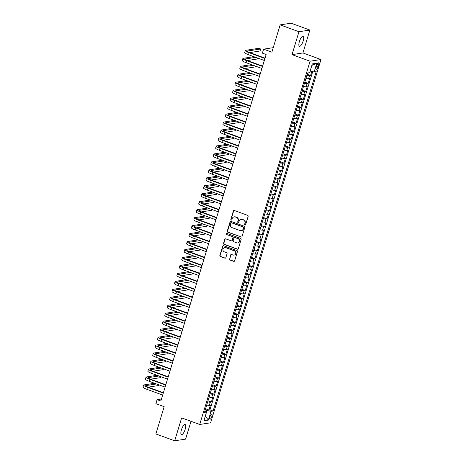 <?xml version="1.0" encoding="UTF-8"?>
<svg xmlns="http://www.w3.org/2000/svg" width="464" height="464" viewBox="0 0 464 464"><rect width="100%" height="100%" fill="white"/><g stroke="black" fill="none" stroke-linecap="round" stroke-linejoin="round"><path stroke-width="0.7" d="M244.94 225.063A0.58 0.539 -98.8 0 0 245.624 224.704L248.147 216.398A0.829 0.777 -98.8 0 0 247.648 215.348L234.349 210.505A0.829 0.777 -98.8 0 0 233.375 211.016L230.852 219.327A0.58 0.539 -98.8 0 0 231.455 220.087A0.58 0.539 -98.8 0 0 231.884 219.704L232.209 218.625A2.651 2.477 -98.8 0 1 235.335 216.984L236.443 217.39A2.651 2.477 -98.8 0 1 238.044 220.754L237.719 221.827A0.58 0.539 -98.8 0 0 238.328 222.587A0.58 0.539 -98.8 0 0 238.751 222.204L239.082 221.131A2.651 2.477 -98.8 0 1 242.202 219.489L243.31 219.89A2.651 2.477 -98.8 0 1 244.917 223.254L244.592 224.327A0.58 0.539 -98.8 0 0 244.94 225.063M241.042 219.368L241.332 219.327A2.651 2.477 -98.8 0 1 242.498 219.443L243.606 219.843A2.651 2.477 -98.8 0 1 245.212 223.207L244.882 224.28A0.58 0.539 -98.8 0 0 245.34 225.046M234.134 210.459A0.829 0.777 -98.8 0 0 233.67 210.969L231.142 219.281A0.58 0.539 -98.8 0 0 231.6 220.04M234.169 216.868L234.465 216.821A2.651 2.477 -98.8 0 1 235.631 216.937L236.739 217.343A2.651 2.477 -98.8 0 1 238.339 220.707L238.015 221.78A0.58 0.539 -98.8 0 0 238.467 222.54M185.177 429.31A5.4 1.699 110 0 0 185.136 424.531A5.4 1.699 110 0 0 181.401 429.896A5.4 1.699 110 0 0 181.441 434.675A5.4 1.699 110 0 0 185.177 429.31M303.166 40.96A5.4 1.699 110 0 0 303.125 36.175A5.4 1.699 110 0 0 299.396 41.54A5.4 1.699 110 0 0 299.431 46.325A5.4 1.699 110 0 0 303.166 40.96M211.816 416.533A2.697 0.847 110 0 0 211.793 414.137A2.697 0.847 110 0 0 209.925 416.823A2.697 0.847 110 0 0 209.948 419.212A2.697 0.847 110 0 0 211.816 416.533M229.436 258.953A0.829 0.777 -98.8 0 0 229.935 260.002L233.665 261.365A0.829 0.777 -98.8 0 0 234.639 260.849L237.446 251.621A0.829 0.777 -98.8 0 0 236.942 250.572L223.648 245.729A0.829 0.777 -98.8 0 0 222.674 246.245L219.866 255.473A0.829 0.777 -98.8 0 0 220.371 256.522L224.878 258.164A0.829 0.777 -98.8 0 0 225.852 257.648L227.053 253.698A0.829 0.777 -98.8 0 0 226.548 252.648L224.315 251.836A2.216 2.071 -98.8 0 1 224.611 247.556A2.216 2.071 -98.8 0 1 225.585 247.654L234.337 250.838A2.216 2.071 -98.8 0 1 234.042 255.119A2.216 2.071 -98.8 0 1 233.067 255.02L231.611 254.492A0.829 0.777 -98.8 0 0 230.631 255.003L229.726 258.906A0.829 0.777 -98.8 0 0 230.231 259.962L233.96 261.319A0.829 0.777 -98.8 0 0 234.175 261.36M298.973 31.732L292.013 54.636L302.922 52.954L309.877 30.05L298.973 31.732L280.157 24.882L271.869 52.165L263.593 49.155L262.38 53.134L266.145 54.508L160.863 401.035L157.099 399.666L155.887 403.651L164.163 406.667L155.875 433.95L174.69 440.8L185.594 439.118L191.006 421.306M292.013 54.636L310.074 61.213L199.711 424.473L181.65 417.896L174.69 440.8M241.054 237.046A0.829 0.777 -98.8 0 0 242.028 236.53L244.835 227.302A0.829 0.777 -98.8 0 0 244.331 226.252L231.037 221.415A0.829 0.777 -98.8 0 0 230.057 221.925L227.256 231.153A0.829 0.777 -98.8 0 0 227.76 232.203L241.35 237A0.829 0.777 -98.8 0 0 241.564 237.04M241.141 239.465L238.334 248.692A0.829 0.777 -98.8 0 1 237.359 249.203L224.066 244.36A0.829 0.777 -98.8 0 1 223.561 243.31L224.762 239.36A0.829 0.777 -98.8 0 1 225.736 238.85L231.13 240.81A0.829 0.777 -98.8 0 0 232.104 240.3L232.905 237.678A0.829 0.777 -98.8 0 0 232.4 236.628L226.786 234.587A0.58 0.539 -98.8 0 1 226.867 233.467A0.58 0.539 -98.8 0 1 227.122 233.491L240.636 238.415A0.829 0.777 -98.8 0 1 241.141 239.465M280.157 24.882L291.067 23.2L309.877 30.05M205.569 408.79L208.945 410.019L210.401 405.24L209.322 405.408L210.291 402.218A3.376 0.545 -163.1 0 1 207.692 401.807M207.988 400.826L211.369 402.056L212.819 397.277L211.746 397.439L212.709 394.255A3.376 0.545 -163.1 0 1 210.111 393.843M210.412 392.857L213.788 394.087L215.238 389.308L214.165 389.476L215.134 386.286A3.376 0.545 -163.1 0 1 212.529 385.874M212.831 384.894L216.207 386.123L217.662 381.344L216.584 381.507L217.552 378.322A3.376 0.545 -163.1 0 1 214.954 377.911M215.25 376.925L218.631 378.154L220.081 373.375L219.002 373.543L219.971 370.353A3.376 0.545 -163.1 0 1 217.372 369.941M217.674 368.961L221.05 370.191L222.5 365.412L221.427 365.574L222.395 362.39A3.376 0.545 -163.1 0 1 219.791 361.978M220.093 360.992L223.468 362.222L224.924 357.442L223.845 357.611L224.814 354.421A3.376 0.545 -163.1 0 1 222.215 354.009M222.511 353.029L225.887 354.258L227.343 349.479L226.264 349.641L227.232 346.457A3.376 0.545 -163.1 0 1 224.634 346.045M224.93 345.059L228.311 346.289L229.761 341.51L228.688 341.678L229.657 338.488A3.376 0.545 -163.1 0 1 227.053 338.082M227.354 337.096L230.73 338.326L232.18 333.546L231.107 333.709L232.075 330.525A3.376 0.545 -163.1 0 1 229.471 330.113M229.773 329.127L233.148 330.356L234.604 325.577L233.525 325.745L234.494 322.555A3.376 0.545 -163.1 0 1 231.896 322.149M232.191 321.163L235.573 322.393L237.023 317.614L235.95 317.776L236.913 314.592A3.376 0.545 -163.1 0 1 234.314 314.18M234.616 313.194L237.991 314.424L239.441 309.645L238.368 309.813L239.337 306.623A3.376 0.545 -163.1 0 1 236.733 306.217M237.034 305.231L240.41 306.46L241.866 301.681L240.787 301.844L241.756 298.659A3.376 0.545 -163.1 0 1 239.157 298.248M239.453 297.262L242.834 298.491L244.284 293.712L243.206 293.88L244.174 290.69A3.376 0.545 -163.1 0 1 241.576 290.284M241.877 289.298L245.253 290.528L246.703 285.749L245.63 285.911L246.599 282.727A3.376 0.545 -163.1 0 1 243.994 282.315M244.296 281.329L247.672 282.559L249.127 277.779L248.049 277.948L249.017 274.758A3.376 0.545 -163.1 0 1 246.419 274.352M246.715 273.366L250.09 274.595L251.546 269.816L250.467 269.978L251.436 266.794A3.376 0.545 -163.1 0 1 248.837 266.382M249.133 265.396L252.515 266.626L253.965 261.847L252.892 262.015L253.86 258.825A3.376 0.545 -163.1 0 1 251.256 258.419M251.558 257.433L254.933 258.663L256.383 253.883L255.31 254.046L256.279 250.862A3.376 0.545 -163.1 0 1 253.675 250.45M253.976 249.464L257.352 250.693L258.808 245.914L257.729 246.082L258.697 242.892A3.376 0.545 -163.1 0 1 256.099 242.486M256.395 241.5L259.776 242.73L261.226 237.951L260.153 238.113L261.116 234.929A3.376 0.545 -163.1 0 1 258.518 234.517M258.819 233.531L262.195 234.761L263.645 229.982L262.572 230.15L263.54 226.96A3.376 0.545 -163.1 0 1 260.936 226.554M261.238 225.568L264.613 226.797L266.069 222.018L264.99 222.181L265.959 218.996A3.376 0.545 -163.1 0 1 263.361 218.585M263.656 217.599L267.038 218.828L268.488 214.049L267.409 214.217L268.378 211.033A3.376 0.545 -163.1 0 1 265.779 210.621M266.081 209.635L269.456 210.865L270.906 206.086L269.833 206.248L270.802 203.064A3.376 0.545 -163.1 0 1 268.198 202.652M268.499 201.666L271.875 202.896L273.325 198.116L272.252 198.285L273.221 195.1A3.376 0.545 -163.1 0 1 270.622 194.689M270.918 193.703L274.294 194.932L275.749 190.153L274.671 190.315L275.639 187.131A3.376 0.545 -163.1 0 1 273.041 186.719M273.337 185.733L276.718 186.963L278.168 182.184L277.095 182.352L278.064 179.168A3.376 0.545 -163.1 0 1 275.459 178.756M275.761 177.77L279.137 179L280.587 174.22L279.514 174.383L280.482 171.199A3.376 0.545 -163.1 0 1 277.878 170.787M278.18 169.801L281.555 171.03L283.011 166.251L281.932 166.419L282.901 163.235A3.376 0.545 -163.1 0 1 280.302 162.823M280.598 161.837L283.98 163.067L285.43 158.288L284.357 158.456L285.319 155.266A3.376 0.545 -163.1 0 1 282.721 154.854M283.023 153.868L286.398 155.098L287.848 150.319L286.775 150.487L287.744 147.303A3.376 0.545 -163.1 0 1 285.14 146.891M285.441 145.905L288.817 147.134L290.273 142.355L289.194 142.523L290.162 139.333A3.376 0.545 -163.1 0 1 287.564 138.922M287.86 137.936L291.235 139.165L292.691 134.386L291.612 134.554L292.581 131.37A3.376 0.545 -163.1 0 1 289.983 130.958M290.284 129.972L293.66 131.202L295.11 126.423L294.037 126.591L295.005 123.401A3.376 0.545 -163.1 0 1 292.401 122.989M292.703 122.003L296.078 123.238L297.528 118.453L296.455 118.622L297.424 115.437A3.376 0.545 -163.1 0 1 294.82 115.026M295.121 114.04L298.497 115.269L299.953 110.49L298.874 110.658L299.843 107.468A3.376 0.545 -163.1 0 1 297.244 107.056M297.54 106.076L300.921 107.306L302.371 102.521L301.298 102.689L302.267 99.505A3.376 0.545 -163.1 0 1 299.663 99.093M299.964 98.107L303.34 99.337L304.79 94.557L303.717 94.726L304.686 91.536A3.376 0.545 -163.1 0 1 302.081 91.124M302.383 90.144L305.759 91.373L307.214 86.588L306.136 86.756L307.104 83.572A3.376 0.545 -163.1 0 1 304.506 83.16M304.802 82.174L308.183 83.404L309.633 78.625L308.554 78.793A3.376 0.545 -163.1 0 1 305.956 78.381M316.715 65.43L316.187 67.181A2.616 0.824 110 0 0 316.204 69.496A2.616 0.824 110 0 0 318.014 66.897L318.542 65.146A2.616 0.824 110 0 0 318.524 62.831A2.616 0.824 110 0 0 316.715 65.43M310.074 61.213L320.984 59.531L210.615 422.791L199.711 424.473M208.945 410.019L209.937 409.869L213.098 411.017L316.199 71.659L314.14 71.978L310.132 71.102M213.098 411.017L211.033 411.336L208.371 420.1L203.887 420.79L206.55 412.026L204.491 412.345L307.597 72.987L309.656 72.668L312.318 63.904L316.802 63.214L314.14 71.978M307.226 74.211L310.602 75.441L309.523 75.603A3.376 0.545 -163.1 0 1 306.924 75.191M308.183 83.404L307.104 83.572M305.759 91.373L304.686 91.536M303.34 99.337L302.267 99.505M300.921 107.306L299.843 107.468M298.497 115.269L297.424 115.437M296.078 123.238L295.005 123.401M293.66 131.202L292.581 131.37M291.235 139.165L290.162 139.333M288.817 147.134L287.744 147.303M286.398 155.098L285.319 155.266M283.98 163.067L282.901 163.235M281.555 171.03L280.482 171.199M279.137 179L278.064 179.168M276.718 186.963L275.639 187.131M274.294 194.932L273.221 195.1M271.875 202.896L270.802 203.064M269.456 210.865L268.378 211.033M267.038 218.828L265.959 218.996M264.613 226.797L263.54 226.96M262.195 234.761L261.116 234.929M259.776 242.73L258.697 242.892M257.352 250.693L256.279 250.862M254.933 258.663L253.86 258.825M252.515 266.626L251.436 266.794M250.09 274.595L249.017 274.758M247.672 282.559L246.599 282.727M245.253 290.528L244.174 290.69M242.834 298.491L241.756 298.659M240.41 306.46L239.337 306.623M237.991 314.424L236.913 314.592M235.573 322.393L234.494 322.555M233.148 330.356L232.075 330.525M230.73 338.326L229.657 338.488M228.311 346.289L227.232 346.457M225.887 354.258L224.814 354.421M223.468 362.222L222.395 362.39M221.05 370.191L219.971 370.353M218.631 378.154L217.552 378.322M216.207 386.123L215.134 386.286M213.788 394.087L212.709 394.255M211.369 402.056L210.291 402.218M209.937 409.869L312.69 71.659M310.602 75.441L311.808 71.468M206.387 411.916L206.845 410.425L205.25 409.845M302.922 52.954L320.984 59.531M161.484 398.988L157.099 399.666M273.238 47.664L263.593 49.155M303.537 86.345A3.376 0.545 16.9 0 0 306.136 86.756M301.113 94.314A3.376 0.545 16.9 0 0 303.717 94.726M298.694 102.277A3.376 0.545 16.9 0 0 301.298 102.689M296.276 110.246A3.376 0.545 16.9 0 0 298.874 110.658M293.857 118.21A3.376 0.545 16.9 0 0 296.455 118.622M291.433 126.179A3.376 0.545 16.9 0 0 294.037 126.591M289.014 134.142A3.376 0.545 16.9 0 0 291.612 134.554M286.595 142.112A3.376 0.545 16.9 0 0 289.194 142.523M284.171 150.075A3.376 0.545 16.9 0 0 286.775 150.487M281.752 158.044A3.376 0.545 16.9 0 0 284.357 158.456M279.334 166.008A3.376 0.545 16.9 0 0 281.932 166.419M276.909 173.977A3.376 0.545 16.9 0 0 279.514 174.383M274.491 181.94A3.376 0.545 16.9 0 0 277.095 182.352M272.072 189.909A3.376 0.545 16.9 0 0 274.671 190.315M269.654 197.873A3.376 0.545 16.9 0 0 272.252 198.285M267.229 205.842A3.376 0.545 16.9 0 0 269.833 206.248M264.811 213.805A3.376 0.545 16.9 0 0 267.409 214.217M262.392 221.775A3.376 0.545 16.9 0 0 264.99 222.181M259.968 229.738A3.376 0.545 16.9 0 0 262.572 230.15M257.549 237.707A3.376 0.545 16.9 0 0 260.153 238.113M255.13 245.671A3.376 0.545 16.9 0 0 257.729 246.082M252.712 253.64A3.376 0.545 16.9 0 0 255.31 254.046M250.287 261.603A3.376 0.545 16.9 0 0 252.892 262.015M247.869 269.572A3.376 0.545 16.9 0 0 250.467 269.978M245.45 277.536A3.376 0.545 16.9 0 0 248.049 277.948M243.026 285.505A3.376 0.545 16.9 0 0 245.63 285.911M240.607 293.468A3.376 0.545 16.9 0 0 243.206 293.88M238.189 301.432A3.376 0.545 16.9 0 0 240.787 301.844M235.764 309.401A3.376 0.545 16.9 0 0 238.368 309.813M233.346 317.364A3.376 0.545 16.9 0 0 235.95 317.776M230.927 325.334A3.376 0.545 16.9 0 0 233.525 325.745M228.508 333.297A3.376 0.545 16.9 0 0 231.107 333.709M226.084 341.266A3.376 0.545 16.9 0 0 228.688 341.678M223.665 349.23A3.376 0.545 16.9 0 0 226.264 349.641M221.247 357.199A3.376 0.545 16.9 0 0 223.845 357.611M218.822 365.162A3.376 0.545 16.9 0 0 221.427 365.574M216.404 373.131A3.376 0.545 16.9 0 0 219.002 373.543M213.985 381.095A3.376 0.545 16.9 0 0 216.584 381.507M211.561 389.064A3.376 0.545 16.9 0 0 214.165 389.476M209.142 397.027A3.376 0.545 16.9 0 0 211.746 397.439M206.55 412.026L204.931 410.895M206.724 404.997A3.376 0.545 16.9 0 0 209.322 405.408M206.845 410.425L211.033 411.336M311.872 65.383L316.802 63.214M208.371 420.1L205.291 416.179M230.823 221.369A0.829 0.777 -98.8 0 0 230.353 221.879L227.551 231.107A0.829 0.777 -98.8 0 0 228.05 232.157L241.35 237M243.536 227.789A0.58 0.539 -98.8 0 0 243.188 227.053L231.519 222.801A0.58 0.539 -98.8 0 0 230.834 223.161L230.486 224.298A2.651 2.477 -98.8 0 0 232.093 227.656L240.068 230.562A2.651 2.477 -98.8 0 0 243.194 228.92L243.832 227.743A0.58 0.539 -98.8 0 0 243.484 227.006L243.188 227.053M231.263 222.778L231.553 222.732A0.58 0.539 -98.8 0 1 231.809 222.755L243.484 227.006M241.234 230.678L241.529 230.637A2.651 2.477 -98.8 0 0 243.49 228.874L243.194 228.92M243.832 227.743L243.49 228.874M225.521 238.803A0.829 0.777 -98.8 0 0 225.057 239.32L223.857 243.264A0.829 0.777 -98.8 0 0 224.356 244.319L237.655 249.156A0.829 0.777 -98.8 0 0 237.87 249.203M231.495 240.851L231.791 240.804A0.829 0.777 -98.8 0 0 232.4 240.253L233.195 237.638A0.829 0.777 -98.8 0 0 232.696 236.582L226.786 234.587M227.018 233.467A0.58 0.539 -98.8 0 0 227.082 234.54M236.727 242.852A2.216 2.071 -98.8 0 0 239.43 240.967A2.216 2.071 -98.8 0 0 237.997 238.67L234.912 237.545A0.829 0.777 -98.8 0 0 233.937 238.055L233.143 240.677A0.829 0.777 -98.8 0 0 233.641 241.727L236.727 242.852M237.701 242.95L237.991 242.904A2.216 2.071 -98.8 0 0 238.293 238.624L237.997 238.67M234.552 237.51L234.842 237.464A0.829 0.777 -98.8 0 1 235.207 237.498L238.293 238.624M231.397 254.446A0.829 0.777 -98.8 0 0 230.927 254.962L229.726 258.906M234.042 255.119L234.337 255.072A2.216 2.071 -98.8 0 0 234.633 250.792L234.337 250.838M224.611 247.556L224.907 247.509A2.216 2.071 -98.8 0 1 225.881 247.608L234.633 250.792M223.433 245.688A0.829 0.777 -98.8 0 0 222.964 246.198L220.162 255.426A0.829 0.777 -98.8 0 0 220.661 256.476L225.168 258.117A0.829 0.777 -98.8 0 0 225.382 258.158M249.76 52.577L260.066 50.988L260.669 48.998L258.79 48.308L245.688 50.332A6.328 1.021 16.9 0 0 245.276 50.547A6.328 1.021 16.9 0 0 249.122 52.728L264.932 58.487M245.276 50.547L244.673 52.542A6.328 1.021 16.9 0 0 248.518 54.723L264.329 60.482M265.037 58.145L249.858 52.618A4.217 0.684 -163.1 0 1 247.295 51.162A4.217 0.684 -163.1 0 1 247.567 51.017L260.669 48.998M253.854 56.666L243.269 58.302A6.328 1.021 16.9 0 0 242.858 58.516A6.328 1.021 16.9 0 0 246.703 60.697L262.514 66.456M242.858 58.516L242.254 60.506A6.328 1.021 16.9 0 0 246.094 62.686L261.911 68.446M262.618 66.108L247.44 60.581A4.217 0.684 -163.1 0 1 244.876 59.131A4.217 0.684 -163.1 0 1 245.149 58.986L255.734 57.35M247.335 60.546L257.642 58.951L257.891 58.133M251.436 64.629L240.845 66.265A6.328 1.021 16.9 0 0 240.439 66.48A6.328 1.021 16.9 0 0 244.279 68.66L260.095 74.42M240.439 66.48L239.83 68.475A6.328 1.021 16.9 0 0 243.675 70.656L259.492 76.415M260.2 74.078L245.015 68.55A4.217 0.684 -163.1 0 1 242.457 67.094A4.217 0.684 -163.1 0 1 242.73 66.949L253.315 65.314M244.917 68.51L255.223 66.92L255.473 66.103M249.011 72.599L238.426 74.234A6.328 1.021 16.9 0 0 238.015 74.449A6.328 1.021 16.9 0 0 241.86 76.63L257.677 82.389M238.015 74.449L237.411 76.438A6.328 1.021 16.9 0 0 241.257 78.619L257.068 84.378M257.781 82.041L242.597 76.514A4.217 0.684 -163.1 0 1 240.033 75.064A4.217 0.684 -163.1 0 1 240.306 74.919L250.896 73.283M242.498 76.479L252.805 74.884L253.054 74.066M246.593 80.562L236.008 82.198A6.328 1.021 16.9 0 0 235.596 82.412A6.328 1.021 16.9 0 0 239.441 84.593L255.252 90.352M235.596 82.412L234.993 84.407A6.328 1.021 16.9 0 0 238.832 86.588L254.649 92.342M255.357 90.01L240.178 84.483A4.217 0.684 -163.1 0 1 237.614 83.027A4.217 0.684 -163.1 0 1 237.887 82.882L248.478 81.246M240.074 84.442L250.386 82.853L250.63 82.035M244.174 88.531L233.583 90.167A6.328 1.021 16.9 0 0 233.177 90.381A6.328 1.021 16.9 0 0 237.023 92.562L252.834 98.322M233.177 90.381L232.568 92.371A6.328 1.021 16.9 0 0 236.414 94.552L252.23 100.311M252.938 97.974L237.759 92.446A4.217 0.684 -163.1 0 1 235.196 90.996A4.217 0.684 -163.1 0 1 235.468 90.851L246.053 89.216M237.655 92.411L247.962 90.816L248.211 89.999M241.756 96.495L231.165 98.13A6.328 1.021 16.9 0 0 230.753 98.345A6.328 1.021 16.9 0 0 234.598 100.526L250.415 106.285M230.753 98.345L230.15 100.34A6.328 1.021 16.9 0 0 233.995 102.521L249.806 108.274M250.519 105.943L235.335 100.415A4.217 0.684 -163.1 0 1 232.771 98.96A4.217 0.684 -163.1 0 1 233.05 98.815L243.635 97.179M235.236 100.375L245.543 98.786L245.792 97.968M239.331 104.464L228.746 106.099A6.328 1.021 16.9 0 0 228.334 106.314A6.328 1.021 16.9 0 0 232.18 108.495L247.991 114.254M228.334 106.314L227.731 108.303A6.328 1.021 16.9 0 0 231.577 110.484L247.387 116.244M248.095 113.906L232.916 108.379A4.217 0.684 -163.1 0 1 230.353 106.929A4.217 0.684 -163.1 0 1 230.625 106.784L241.216 105.148M232.812 108.344L243.124 106.749L243.368 105.931M236.913 112.427L226.328 114.063A6.328 1.021 16.9 0 0 225.916 114.277A6.328 1.021 16.9 0 0 229.761 116.458L245.572 122.218M225.916 114.277L225.313 116.273A6.328 1.021 16.9 0 0 229.152 118.453L244.969 124.207M245.676 121.875L230.498 116.348A4.217 0.684 -163.1 0 1 227.934 114.892A4.217 0.684 -163.1 0 1 228.207 114.747L238.792 113.112M230.393 116.307L240.7 114.718L240.949 113.9M234.494 120.396L223.903 122.032A6.328 1.021 16.9 0 0 223.497 122.247A6.328 1.021 16.9 0 0 227.337 124.427L243.153 130.187M223.497 122.247L222.888 124.236A6.328 1.021 16.9 0 0 226.734 126.417L242.544 132.176M243.258 129.839L228.073 124.311A4.217 0.684 -163.1 0 1 225.516 122.856A4.217 0.684 -163.1 0 1 225.788 122.716L236.373 121.081M227.975 124.277L238.281 122.682L238.531 121.864M232.07 128.36L221.485 129.995A6.328 1.021 16.9 0 0 221.073 130.21A6.328 1.021 16.9 0 0 224.918 132.391L240.735 138.15M221.073 130.21L220.47 132.205A6.328 1.021 16.9 0 0 224.315 134.386L240.126 140.14M240.839 137.808L225.655 132.281A4.217 0.684 -163.1 0 1 223.091 130.825A4.217 0.684 -163.1 0 1 223.364 130.68L233.955 129.044M225.556 132.24L235.863 130.651L236.112 129.833M229.651 136.329L219.066 137.965A6.328 1.021 16.9 0 0 218.654 138.179A6.328 1.021 16.9 0 0 222.5 140.36L238.31 146.119M218.654 138.179L218.051 140.169A6.328 1.021 16.9 0 0 221.891 142.349L237.707 148.109M238.415 145.771L223.236 140.244A4.217 0.684 -163.1 0 1 220.673 138.788A4.217 0.684 -163.1 0 1 220.945 138.649L231.53 137.013M223.132 140.209L233.438 138.614L233.688 137.796M227.232 144.292L216.642 145.928A6.328 1.021 16.9 0 0 216.236 146.143A6.328 1.021 16.9 0 0 220.075 148.323L235.892 154.083M216.236 146.143L215.627 148.138A6.328 1.021 16.9 0 0 219.472 150.319L235.289 156.072M235.996 153.741L220.812 148.213A4.217 0.684 -163.1 0 1 218.254 146.757A4.217 0.684 -163.1 0 1 218.527 146.612L229.112 144.977M220.713 148.173L231.02 146.583L231.269 145.766M224.808 152.262L214.223 153.897A6.328 1.021 16.9 0 0 213.811 154.112A6.328 1.021 16.9 0 0 217.657 156.293L233.473 162.046M213.811 154.112L213.208 156.101A6.328 1.021 16.9 0 0 217.053 158.282L232.864 164.041M233.578 161.704L218.393 156.177A4.217 0.684 -163.1 0 1 215.83 154.721A4.217 0.684 -163.1 0 1 216.102 154.582L226.693 152.946M218.295 156.142L228.601 154.547L228.851 153.729M222.389 160.225L211.804 161.861A6.328 1.021 16.9 0 0 211.393 162.075A6.328 1.021 16.9 0 0 215.238 164.256L231.049 170.015M211.393 162.075L210.789 164.07A6.328 1.021 16.9 0 0 214.635 166.251L230.446 172.005M231.153 169.673L215.975 164.146A4.217 0.684 -163.1 0 1 213.411 162.69A4.217 0.684 -163.1 0 1 213.684 162.545L224.274 160.909M215.87 164.105L226.183 162.516L226.426 161.698M219.971 168.194L209.386 169.824A6.328 1.021 16.9 0 0 208.974 170.044A6.328 1.021 16.9 0 0 212.819 172.225L228.63 177.979M208.974 170.044L208.365 172.034A6.328 1.021 16.9 0 0 212.21 174.215L228.027 179.974M228.735 177.637L213.556 172.109A4.217 0.684 -163.1 0 1 210.992 170.653A4.217 0.684 -163.1 0 1 211.265 170.514L221.85 168.879M213.452 172.074L223.758 170.479L224.008 169.662M217.552 176.158L206.961 177.793A6.328 1.021 16.9 0 0 206.555 178.008A6.328 1.021 16.9 0 0 210.395 180.189L226.212 185.948M206.555 178.008L205.946 180.003A6.328 1.021 16.9 0 0 209.792 182.184L225.603 187.937M226.316 185.606L211.132 180.078A4.217 0.684 -163.1 0 1 208.568 178.623A4.217 0.684 -163.1 0 1 208.846 178.478L219.431 176.842M211.033 180.038L221.34 178.449L221.589 177.631M215.128 184.127L204.543 185.757A6.328 1.021 16.9 0 0 204.131 185.977A6.328 1.021 16.9 0 0 207.976 188.158L223.787 193.911M204.131 185.977L203.528 187.966A6.328 1.021 16.9 0 0 207.373 190.147L223.184 195.907M223.892 193.569L208.713 188.042A4.217 0.684 -163.1 0 1 206.149 186.586A4.217 0.684 -163.1 0 1 206.422 186.447L217.013 184.811M208.609 188.007L218.921 186.412L219.17 185.594M212.709 192.09L202.124 193.726A6.328 1.021 16.9 0 0 201.712 193.94A6.328 1.021 16.9 0 0 205.558 196.121L221.369 201.881M201.712 193.94L201.109 195.936A6.328 1.021 16.9 0 0 204.949 198.116L220.765 203.87M221.473 201.538L206.294 196.011A4.217 0.684 -163.1 0 1 203.731 194.555A4.217 0.684 -163.1 0 1 204.003 194.41L214.588 192.775M206.19 195.97L216.497 194.381L216.746 193.563M210.291 200.059L199.7 201.689A6.328 1.021 16.9 0 0 199.294 201.91A6.328 1.021 16.9 0 0 203.133 204.09L218.95 209.844M199.294 201.91L198.685 203.899A6.328 1.021 16.9 0 0 202.53 206.08L218.341 211.839M219.054 209.502L203.87 203.974A4.217 0.684 -163.1 0 1 201.312 202.519A4.217 0.684 -163.1 0 1 201.585 202.379L212.17 200.744M203.771 203.94L214.078 202.345L214.327 201.527M207.866 208.023L197.281 209.658A6.328 1.021 16.9 0 0 196.869 209.873A6.328 1.021 16.9 0 0 200.715 212.054L216.531 217.813M196.869 209.873L196.266 211.868A6.328 1.021 16.9 0 0 200.112 214.043L215.922 219.803M216.636 217.471L201.451 211.938A4.217 0.684 -163.1 0 1 198.888 210.488A4.217 0.684 -163.1 0 1 199.16 210.343L209.751 208.707M201.353 211.903L211.659 210.314L211.909 209.496M205.448 215.992L194.863 217.622A6.328 1.021 16.9 0 0 194.451 217.842A6.328 1.021 16.9 0 0 198.296 220.023L214.107 225.777M194.451 217.842L193.848 219.832A6.328 1.021 16.9 0 0 197.687 222.012L213.504 227.772M214.211 225.434L199.033 219.907A4.217 0.684 -163.1 0 1 196.469 218.451A4.217 0.684 -163.1 0 1 196.742 218.312L207.327 216.676M198.928 219.872L209.235 218.277L209.484 217.459M203.029 223.955L192.438 225.591A6.328 1.021 16.9 0 0 192.032 225.806A6.328 1.021 16.9 0 0 195.872 227.986L211.688 233.746M192.032 225.806L191.423 227.795A6.328 1.021 16.9 0 0 195.269 229.976L211.085 235.735M211.793 233.404L196.608 227.87A4.217 0.684 -163.1 0 1 194.051 226.42A4.217 0.684 -163.1 0 1 194.323 226.275L204.908 224.64M196.51 227.836L206.816 226.246L207.066 225.429M200.605 231.925L190.02 233.554A6.328 1.021 16.9 0 0 189.608 233.775A6.328 1.021 16.9 0 0 193.453 235.956L209.27 241.709M189.608 233.775L189.005 235.764A6.328 1.021 16.9 0 0 192.85 237.945L208.661 243.704M209.374 241.367L194.19 235.84A4.217 0.684 -163.1 0 1 191.626 234.384A4.217 0.684 -163.1 0 1 191.905 234.245L202.49 232.609M194.091 235.805L204.398 234.21L204.647 233.392M198.186 239.888L187.601 241.524A6.328 1.021 16.9 0 0 187.189 241.738A6.328 1.021 16.9 0 0 191.035 243.919L206.845 249.678M187.189 241.738L186.586 243.728A6.328 1.021 16.9 0 0 190.431 245.908L206.242 251.668M206.95 249.336L191.771 243.803A4.217 0.684 -163.1 0 1 189.208 242.353A4.217 0.684 -163.1 0 1 189.48 242.208L200.071 240.572M191.667 243.768L201.979 242.179L202.223 241.361M195.767 247.857L185.182 249.487A6.328 1.021 16.9 0 0 184.771 249.707A6.328 1.021 16.9 0 0 188.616 251.888L204.427 257.642M184.771 249.707L184.167 251.697A6.328 1.021 16.9 0 0 188.007 253.878L203.824 259.637M204.531 257.3L189.353 251.772A4.217 0.684 -163.1 0 1 186.789 250.316A4.217 0.684 -163.1 0 1 187.062 250.171L197.647 248.542M189.248 251.737L199.555 250.142L199.804 249.325M193.349 255.821L182.758 257.456A6.328 1.021 16.9 0 0 182.352 257.671A6.328 1.021 16.9 0 0 186.192 259.852L202.008 265.611M182.352 257.671L181.743 259.66A6.328 1.021 16.9 0 0 185.588 261.841L201.399 267.6M202.113 265.269L186.928 259.736A4.217 0.684 -163.1 0 1 184.365 258.286A4.217 0.684 -163.1 0 1 184.643 258.141L195.228 256.505M186.83 259.701L197.136 258.112L197.386 257.294M190.924 263.79L180.339 265.42A6.328 1.021 16.9 0 0 179.928 265.64A6.328 1.021 16.9 0 0 183.773 267.821L199.584 273.574M179.928 265.64L179.324 267.629A6.328 1.021 16.9 0 0 183.17 269.81L198.981 275.57M199.688 273.232L184.51 267.705A4.217 0.684 -163.1 0 1 181.946 266.249A4.217 0.684 -163.1 0 1 182.219 266.104L192.809 264.474M184.411 267.664L194.718 266.075L194.967 265.257M188.506 271.753L177.921 273.389A6.328 1.021 16.9 0 0 177.509 273.603A6.328 1.021 16.9 0 0 181.354 275.784L197.165 281.544M177.509 273.603L176.906 275.593A6.328 1.021 16.9 0 0 180.745 277.774L196.562 283.533M197.27 281.201L182.091 275.668A4.217 0.684 -163.1 0 1 179.527 274.218A4.217 0.684 -163.1 0 1 179.8 274.073L190.385 272.438M181.987 275.633L192.293 274.044L192.543 273.226M186.087 279.722L175.496 281.352A6.328 1.021 16.9 0 0 175.09 281.573A6.328 1.021 16.9 0 0 178.93 283.748L194.747 289.507M175.09 281.573L174.481 283.562A6.328 1.021 16.9 0 0 178.327 285.743L194.143 291.502M194.851 289.165L179.667 283.637A4.217 0.684 -163.1 0 1 177.109 282.182A4.217 0.684 -163.1 0 1 177.381 282.037L187.966 280.407M179.568 283.597L189.875 282.008L190.124 281.19M183.663 287.686L173.078 289.321A6.328 1.021 16.9 0 0 172.666 289.536A6.328 1.021 16.9 0 0 176.511 291.717L192.328 297.476M172.666 289.536L172.063 291.525A6.328 1.021 16.9 0 0 175.908 293.706L191.719 299.466M192.432 297.128L177.248 291.601A4.217 0.684 -163.1 0 1 174.684 290.151A4.217 0.684 -163.1 0 1 174.957 290.006L185.548 288.37M177.149 291.566L187.456 289.977L187.705 289.159M181.244 295.649L170.659 297.285A6.328 1.021 16.9 0 0 170.247 297.499A6.328 1.021 16.9 0 0 174.093 299.68L189.904 305.44M170.247 297.499L169.644 299.495A6.328 1.021 16.9 0 0 173.484 301.675L189.3 307.435M190.008 305.097L174.829 299.57A4.217 0.684 -163.1 0 1 172.266 298.114A4.217 0.684 -163.1 0 1 172.538 297.969L183.123 296.339M174.725 299.529L185.037 297.94L185.281 297.122M178.826 303.618L168.235 305.254A6.328 1.021 16.9 0 0 167.829 305.469A6.328 1.021 16.9 0 0 171.668 307.649L187.485 313.409M167.829 305.469L167.22 307.458A6.328 1.021 16.9 0 0 171.065 309.639L186.882 315.398M187.589 313.061L172.411 307.533A4.217 0.684 -163.1 0 1 169.847 306.083A4.217 0.684 -163.1 0 1 170.12 305.938L180.705 304.303M172.306 307.499L182.613 305.909L182.862 305.092M176.407 311.582L165.816 313.217A6.328 1.021 16.9 0 0 165.404 313.432A6.328 1.021 16.9 0 0 169.25 315.613L185.066 321.372M165.404 313.432L164.801 315.427A6.328 1.021 16.9 0 0 168.647 317.608L184.457 323.367M185.171 321.03L169.986 315.503A4.217 0.684 -163.1 0 1 167.423 314.047A4.217 0.684 -163.1 0 1 167.701 313.902L178.286 312.272M169.888 315.462L180.194 313.873L180.444 313.055M173.983 319.551L163.398 321.187A6.328 1.021 16.9 0 0 162.986 321.401A6.328 1.021 16.9 0 0 166.831 323.582L182.642 329.341M162.986 321.401L162.383 323.391A6.328 1.021 16.9 0 0 166.228 325.571L182.039 331.331M182.746 328.993L167.568 323.466A4.217 0.684 -163.1 0 1 165.004 322.016A4.217 0.684 -163.1 0 1 165.277 321.871L175.868 320.235M167.463 323.431L177.776 321.842L178.019 321.018M171.564 327.514L160.979 329.15A6.328 1.021 16.9 0 0 160.567 329.365A6.328 1.021 16.9 0 0 164.413 331.545L180.223 337.305M160.567 329.365L159.964 331.36A6.328 1.021 16.9 0 0 163.804 333.541L179.62 339.3M180.328 336.963L165.149 331.435A4.217 0.684 -163.1 0 1 162.586 329.979A4.217 0.684 -163.1 0 1 162.858 329.834L173.443 328.205M165.045 331.395L175.351 329.805L175.601 328.988M169.145 335.484L158.555 337.119A6.328 1.021 16.9 0 0 158.149 337.334A6.328 1.021 16.9 0 0 161.988 339.515L177.805 345.274M158.149 337.334L157.54 339.323A6.328 1.021 16.9 0 0 161.385 341.504L177.196 347.263M177.909 344.926L162.725 339.399A4.217 0.684 -163.1 0 1 160.167 337.949A4.217 0.684 -163.1 0 1 160.44 337.804L171.025 336.168M162.626 339.364L172.933 337.775L173.182 336.951M166.721 343.447L156.136 345.083A6.328 1.021 16.9 0 0 155.724 345.297A6.328 1.021 16.9 0 0 159.57 347.478L175.38 353.237M155.724 345.297L155.121 347.292A6.328 1.021 16.9 0 0 158.966 349.473L174.777 355.233M175.485 352.895L160.306 347.368A4.217 0.684 -163.1 0 1 157.743 345.912A4.217 0.684 -163.1 0 1 158.015 345.767L168.606 344.137M160.208 347.327L170.514 345.738L170.764 344.92M164.302 351.416L153.717 353.052A6.328 1.021 16.9 0 0 153.306 353.266A6.328 1.021 16.9 0 0 157.151 355.447L172.962 361.207M153.306 353.266L152.702 355.256A6.328 1.021 16.9 0 0 156.542 357.437L172.359 363.196M173.066 360.859L157.888 355.331A4.217 0.684 -163.1 0 1 155.324 353.881A4.217 0.684 -163.1 0 1 155.597 353.736L166.182 352.101M157.783 355.296L168.09 353.701L168.339 352.884M161.884 359.38L151.293 361.015A6.328 1.021 16.9 0 0 150.887 361.23A6.328 1.021 16.9 0 0 154.727 363.411L170.543 369.17M150.887 361.23L150.278 363.225A6.328 1.021 16.9 0 0 154.123 365.406L169.94 371.165M170.648 368.828L155.463 363.3A4.217 0.684 -163.1 0 1 152.905 361.845A4.217 0.684 -163.1 0 1 153.178 361.7L163.763 360.07M155.365 363.26L165.671 361.671L165.921 360.853M159.459 367.349L148.874 368.984A6.328 1.021 16.9 0 0 148.463 369.199A6.328 1.021 16.9 0 0 152.308 371.38L168.125 377.139M148.463 369.199L147.859 371.188A6.328 1.021 16.9 0 0 151.705 373.369L167.516 379.129M168.229 376.791L153.045 371.264A4.217 0.684 -163.1 0 1 150.481 369.814A4.217 0.684 -163.1 0 1 150.754 369.669L161.344 368.033M152.946 371.229L163.253 369.634L163.502 368.816M157.041 375.312L146.456 376.948A6.328 1.021 16.9 0 0 146.044 377.162A6.328 1.021 16.9 0 0 149.889 379.343L165.7 385.103M146.044 377.162L145.441 379.158A6.328 1.021 16.9 0 0 149.28 381.338L165.097 387.098M165.805 384.76L150.626 379.233A4.217 0.684 -163.1 0 1 148.062 377.777A4.217 0.684 -163.1 0 1 148.335 377.632L158.926 375.997M150.522 379.192L160.834 377.603L161.078 376.785M154.622 383.281L144.031 384.917A6.328 1.021 16.9 0 0 143.625 385.132A6.328 1.021 16.9 0 0 147.471 387.312L163.282 393.072M143.625 385.132L143.016 387.121A6.328 1.021 16.9 0 0 146.862 389.302L162.678 395.061M163.386 392.724L148.207 387.196A4.217 0.684 -163.1 0 1 145.644 385.746A4.217 0.684 -163.1 0 1 145.916 385.601L156.501 383.966M148.103 387.162L158.41 385.567L158.659 384.749M308.554 78.793L309.523 75.603M317.022 64.589L318.542 65.146M316.442 66.329L318.014 66.897M245.212 223.207L244.917 223.254M243.606 219.843L243.31 219.89M242.498 219.443L242.202 219.489M238.015 221.78L237.719 221.827M238.339 220.707L238.044 220.754M236.739 217.343L236.443 217.39M235.631 216.937L235.335 216.984M231.142 219.281L230.852 219.327M233.67 210.969L233.375 211.016M244.882 224.28L244.592 224.327M228.05 232.157L227.76 232.203M227.551 231.107L227.256 231.153M230.353 221.879L230.057 221.925M231.809 222.755L231.519 222.801M237.655 249.156L237.359 249.203M224.356 244.319L224.066 244.36M223.857 243.264L223.561 243.31M225.057 239.32L224.762 239.36M232.4 240.253L232.104 240.3M233.195 237.638L232.905 237.678M232.696 236.582L232.4 236.628M235.207 237.498L234.912 237.545M230.927 254.962L230.631 255.003M225.881 247.608L225.585 247.654M225.168 258.117L224.878 258.164M220.661 256.476L220.371 256.522M220.162 255.426L219.866 255.473M222.964 246.198L222.674 246.245M233.96 261.319L233.665 261.365M230.231 259.962L229.935 260.002M249.122 52.728L248.518 54.723M247.567 51.017L247.445 51.434M246.703 60.697L246.094 62.686M245.149 58.986L245.021 59.398M244.279 68.66L243.675 70.656M242.73 66.949L242.602 67.367M241.86 76.63L241.257 78.619M240.306 74.919L240.184 75.33M239.441 84.593L238.832 86.588M237.887 82.882L237.759 83.3M237.023 92.562L236.414 94.552M235.468 90.851L235.341 91.263M234.598 100.526L233.995 102.521M233.05 98.815L232.922 99.232M232.18 108.495L231.577 110.484M230.625 106.784L230.504 107.196M229.761 116.458L229.152 118.453M228.207 114.747L228.079 115.165M227.337 124.427L226.734 126.417M225.788 122.716L225.661 123.128M224.918 132.391L224.315 134.386M223.364 130.68L223.242 131.097M222.5 140.36L221.891 142.349M220.945 138.649L220.818 139.061M220.075 148.323L219.472 150.319M218.527 146.612L218.399 147.03M217.657 156.293L217.053 158.282M216.102 154.582L215.98 154.993M215.238 164.256L214.635 166.251M213.684 162.545L213.556 162.963M212.819 172.225L212.21 174.215M211.265 170.514L211.137 170.926M210.395 180.189L209.792 182.184M208.846 178.478L208.719 178.895M207.976 188.158L207.373 190.147M206.422 186.447L206.3 186.859M205.558 196.121L204.949 198.116M204.003 194.41L203.876 194.828M203.133 204.09L202.53 206.08M201.585 202.379L201.457 202.791M200.715 212.054L200.112 214.043M199.16 210.343L199.039 210.76M198.296 220.023L197.687 222.012M196.742 218.312L196.614 218.724M195.872 227.986L195.269 229.976M194.323 226.275L194.196 226.693M193.453 235.956L192.85 237.945M191.905 234.245L191.777 234.656M191.035 243.919L190.431 245.908M189.48 242.208L189.353 242.626M188.616 251.888L188.007 253.878M187.062 250.171L186.934 250.589M186.192 259.852L185.588 261.841M184.643 258.141L184.515 258.558M183.773 267.821L183.17 269.81M182.219 266.104L182.097 266.522M181.354 275.784L180.745 277.774M179.8 274.073L179.672 274.491M178.93 283.748L178.327 285.743M177.381 282.037L177.254 282.454M176.511 291.717L175.908 293.706M174.957 290.006L174.835 290.423M174.093 299.68L173.484 301.675M172.538 297.969L172.411 298.387M171.668 307.649L171.065 309.639M170.12 305.938L169.992 306.356M169.25 315.613L168.647 317.608M167.701 313.902L167.574 314.319M166.831 323.582L166.228 325.571M165.277 321.871L165.149 322.289M164.413 331.545L163.804 333.541M162.858 329.834L162.731 330.252M161.988 339.515L161.385 341.504M160.44 337.804L160.312 338.215M159.57 347.478L158.966 349.473M158.015 345.767L157.893 346.185M157.151 355.447L156.542 357.437M155.597 353.736L155.469 354.148M154.727 363.411L154.123 365.406M153.178 361.7L153.05 362.117M152.308 371.38L151.705 373.369M150.754 369.669L150.632 370.081M149.889 379.343L149.28 381.338M148.335 377.632L148.207 378.05M147.471 387.312L146.862 389.302M145.916 385.601L145.789 386.013"/></g></svg>
